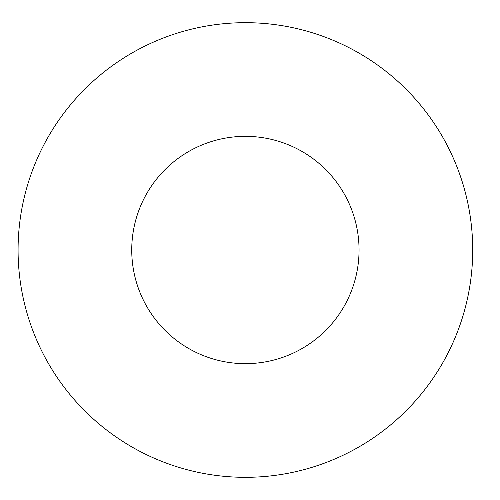 <?xml version="1.0" encoding="UTF-8"?>
<svg xmlns="http://www.w3.org/2000/svg" width="500" height="500" viewBox="0 0 500 500"><rect width="100%" height="100%" fill="white"/><g stroke="black" fill="none" stroke-linecap="round" stroke-linejoin="round"><path stroke-width="0.75" d="M472.713 250A227.312 227.312 0 0 1 131.738 446.863A227.312 227.312 0 0 1 131.738 53.137A227.312 227.312 0 0 1 472.713 250A227.312 227.312 0 0 1 131.738 446.863A227.312 227.312 0 0 1 131.738 53.137A227.312 227.312 0 0 1 472.713 250M359.05 250A113.656 113.656 0 0 1 188.569 348.431A113.656 113.656 0 0 1 188.569 151.569A113.656 113.656 0 0 1 359.05 250"/></g></svg>
